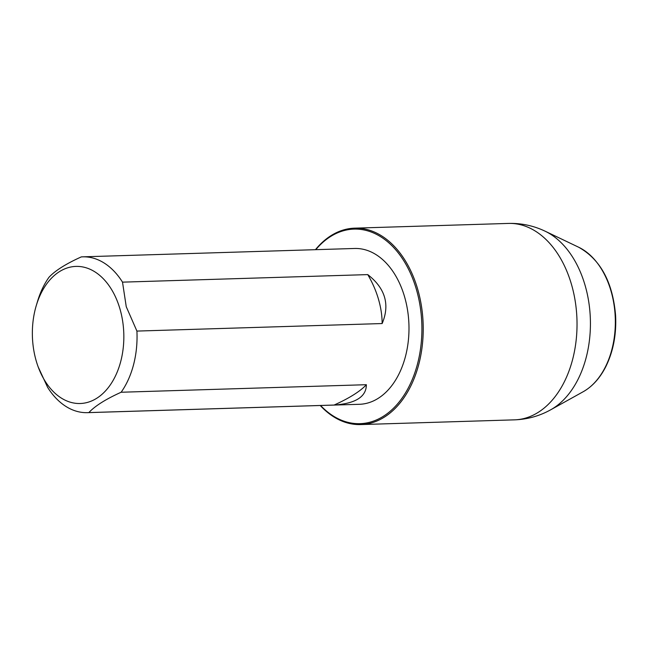 <?xml version="1.0" encoding="UTF-8"?>
<svg xmlns="http://www.w3.org/2000/svg" width="648" height="648" viewBox="0 0 648 648"><rect width="100%" height="100%" fill="white"/><g stroke="black" fill="none" stroke-linecap="round" stroke-linejoin="round"><path stroke-width="0.97" d="M36.296 305.508A68.591 45.716 88.2 0 1 78.068 266.409A68.591 45.716 88.2 0 1 119.872 308.634A68.591 45.716 88.2 0 1 98.609 397.013A68.591 45.716 88.2 0 1 38.183 366.922A68.591 45.716 88.2 0 1 36.296 305.508L37.568 301.279A77.946 51.953 88.2 0 1 49.005 277.247C55.258 270.572 66.023 263.793 81.3 256.9A77.946 51.953 88.2 0 1 82.677 256.835A77.946 51.953 88.2 0 1 122.513 282.147L367.748 274.606A77.979 54.124 -122.2 0 1 382.15 323.546C390.088 304.609 385.293 288.295 367.748 274.606M334.076 405.049C355.558 403.566 366.323 396.787 366.363 384.701A77.979 21.214 -16.4 0 1 334.076 405.049L88.841 412.59A77.946 51.953 88.2 0 1 87.464 412.655L359.397 404.295A77.946 51.953 -91.8 0 0 405.3 357.064A77.946 51.953 -91.8 0 0 394.454 273.788A77.946 51.953 -91.8 0 0 354.61 248.476L82.677 256.835M366.363 384.701L121.127 392.243A77.946 51.953 88.2 0 0 136.914 331.079L382.15 323.546M87.464 412.655A77.946 51.953 88.2 0 1 47.62 387.35L38.183 366.922M88.841 412.59C95.045 405.948 105.81 399.16 121.127 392.243M136.914 331.079L126.255 306.723L122.513 282.147M315.454 249.674A98.253 65.489 88.2 0 1 354.683 228.153A98.253 65.489 88.2 0 1 423.16 324.348A98.253 65.489 88.2 0 1 360.717 424.578A98.253 65.489 88.2 0 1 320.242 405.502M320.582 405.494A97.322 64.865 -91.8 0 0 407.001 390.331A97.322 64.865 -91.8 0 0 402.983 259.492A97.322 64.865 -91.8 0 0 315.787 249.666M360.717 424.578L514.528 419.847A98.253 65.489 -91.8 0 0 576.963 319.626A98.253 65.489 -91.8 0 0 508.486 223.422C521.332 223.09 533.555 225.69 545.146 231.206A94.495 62.986 88.2 0 1 590.36 319.213A94.495 62.986 88.2 0 1 550.638 409.828L583.143 391.757A76.448 50.957 -91.8 0 0 615.284 318.443A76.448 50.957 -91.8 0 0 578.705 247.253L545.146 231.206M354.683 228.153L508.486 223.422M514.528 419.847C527.367 419.394 539.403 416.048 550.638 409.828M583.143 391.757C592.426 386.475 599.975 378.124 605.783 366.695C613.259 351.508 616.532 334.457 615.6 315.544C612.789 282.253 600.485 259.484 578.705 247.253"/></g></svg>
